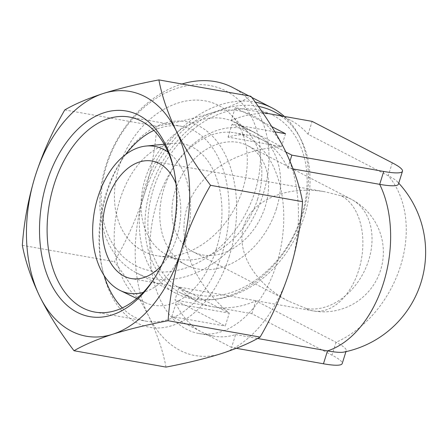 <?xml version="1.0" encoding="UTF-8"?>
<svg xmlns="http://www.w3.org/2000/svg" width="447" height="447" viewBox="0 0 447 447"><rect width="100%" height="100%" fill="white"/><g stroke="black" fill="none" stroke-linecap="round" stroke-linejoin="round"><path stroke-width="0.34" stroke-dasharray="2.23 1.68" d="M285.097 150.455A124.305 79.901 100.1 0 1 289.706 270.865A124.305 79.901 100.1 0 1 221.444 353.577A124.305 79.901 100.1 0 1 148.56 315.884A124.305 79.901 100.1 0 1 143.951 195.473A124.305 79.901 100.1 0 1 212.219 112.756A124.305 79.901 100.1 0 1 285.097 150.455M166.016 367.093C162.931 350.834 157.109 333.764 148.56 315.884C139.531 297.881 128.133 279.816 114.354 261.691C126.59 240.637 136.452 218.561 143.951 195.473C150.952 172.285 155.232 149.22 156.791 126.277C177.504 122.327 195.982 117.818 212.219 112.756C228.026 107.604 240.916 102.106 250.89 96.261M175.967 183.661A59.669 38.353 100.1 0 1 176.593 237.888A59.669 38.353 100.1 0 1 161.406 265.557M306.066 308.458L288.343 301.049C254.416 283.599 235.228 250.75 244.017 225.171C252.583 199.518 287.784 185.092 325.332 191.858L341.346 195.875A59.669 38.353 100.1 0 1 358.69 270.262A59.669 38.353 100.1 0 1 313.263 310.916A59.669 38.353 100.1 0 1 306.066 308.458A59.669 44.823 -62.7 0 0 368.708 260.171A59.669 44.823 -62.7 0 0 351.118 199.172L247.632 145.644A59.669 44.823 -62.7 0 1 265.222 206.643A59.669 44.823 -62.7 0 1 192.808 251.639A59.669 44.823 -62.7 0 1 180.409 178.051A59.669 44.823 -62.7 0 1 247.632 145.644M236.351 348.302L231.574 347.453L235.614 334.568A101.933 65.519 100.1 0 1 213.99 336.189A101.933 65.519 100.1 0 1 201.692 331.998A101.933 65.519 100.1 0 1 175.85 303.658L229.289 313.163C193.087 282.694 176.559 241.374 187.07 207.592C197.719 173.855 234.675 149.98 281.487 146.599L231.2 120.589L235.239 107.705L262.59 112.566M235.614 334.568L257.601 338.48M276.592 264.076A101.933 65.519 100.1 0 1 198.988 333.523A101.933 65.519 100.1 0 1 152.321 221.701A101.933 65.519 100.1 0 1 234.669 132.809A101.933 65.519 100.1 0 1 276.592 264.076M285.521 133.714L281.487 146.599L228.048 137.1A101.933 65.519 100.1 0 1 249.672 135.48A101.933 65.519 100.1 0 1 261.964 139.671A101.933 65.519 100.1 0 1 287.807 168.011L293.131 168.955M231.2 120.589A101.933 76.571 117.3 0 1 273.676 114.538A101.933 76.571 117.3 0 1 290.366 120.165A101.933 76.571 117.3 0 1 308.078 134.256L388.247 175.721A50.964 7.649 -162.6 0 1 397.327 181.672A50.964 7.649 -162.6 0 1 398.439 184.13M343.927 352.074A50.964 7.649 17.4 0 0 346.241 350.688A50.964 7.649 17.4 0 0 336.049 342.285L255.88 300.82A101.933 76.571 117.3 0 1 213.403 306.865L251.84 313.699L332.009 355.164A50.964 7.649 -162.6 0 1 342.206 363.573M179.001 287.147A101.933 76.571 117.3 0 0 196.714 301.239A101.933 76.571 117.3 0 0 213.403 306.865L174.967 300.032L179.001 287.147L229.289 313.163L225.254 326.042L174.967 300.032M274.335 111.873A101.933 76.571 -62.7 0 1 304.385 216.08A101.933 76.571 -62.7 0 1 180.677 292.947A101.933 76.571 -62.7 0 1 154.74 177.453A101.933 76.571 -62.7 0 1 258.254 106.358M168.173 152.22A74.582 47.941 100.1 0 1 185.343 242.414A74.582 47.941 100.1 0 1 143.252 292.383M216.175 249.381A82.041 52.735 100.1 0 1 144.688 302.334A82.041 52.735 100.1 0 1 116.153 215.27A82.041 52.735 100.1 0 1 172.944 143.375A82.041 52.735 100.1 0 1 216.175 249.381M229.294 256.165A104.419 67.117 100.1 0 1 162.54 327.679A104.419 67.117 100.1 0 1 102.687 270.564A104.419 67.117 100.1 0 1 122.567 158.719A104.419 67.117 100.1 0 1 209.9 133.692A104.419 67.117 100.1 0 1 229.294 256.165M153.857 130.407A99.033 63.658 100.1 0 1 181.353 126.272A99.033 63.658 100.1 0 1 222.081 253.812A99.033 63.658 100.1 0 1 146.683 321.281A99.033 63.658 100.1 0 1 122.294 307.927M104.112 275.553A99.033 63.658 100.1 0 1 101.994 267.468A99.033 63.658 100.1 0 1 120.858 161.389A99.033 63.658 100.1 0 1 125.629 154.528M173.805 169.34A99.033 63.658 100.1 0 1 174.157 170.866A99.033 63.658 100.1 0 1 170.195 244.587A99.033 63.658 100.1 0 1 155.293 276.944A99.033 63.658 100.1 0 1 154.444 278.252M301.658 215.594A98.318 73.856 -62.7 0 1 165.256 276.145A98.318 73.856 -62.7 0 1 215.605 115.494A98.318 73.856 -62.7 0 1 301.658 215.594M284.359 116.438A104.419 78.437 -62.7 0 1 302.68 214.56A104.419 78.437 -62.7 0 1 175.956 293.305A104.419 78.437 -62.7 0 1 149.332 175.123A104.419 78.437 -62.7 0 1 255.215 102.123M232.412 87.388A104.419 78.437 -62.7 0 1 263.194 194.138A104.419 78.437 -62.7 0 1 136.469 272.882A104.419 78.437 -62.7 0 1 103.313 174.704A104.419 78.437 -62.7 0 1 181.99 84.014M255.013 191.467A98.318 73.856 -62.7 0 1 118.611 252.019A98.318 73.856 -62.7 0 1 168.96 91.367A98.318 73.856 -62.7 0 1 255.013 191.467M242.738 189.288A82.041 61.63 -62.7 0 1 157.534 255.84A82.041 61.63 -62.7 0 1 126.121 149.968A82.041 61.63 -62.7 0 1 230.674 114.426A82.041 61.63 -62.7 0 1 242.738 189.288M257.684 198.926A74.582 56.026 -62.7 0 1 180.225 259.433A74.582 56.026 -62.7 0 1 167.172 255.17A74.582 56.026 -62.7 0 1 151.673 163.183A74.582 56.026 -62.7 0 1 235.698 122.679A74.582 56.026 -62.7 0 1 246.722 130.87A74.582 56.026 -62.7 0 1 257.684 198.926M276.469 208.643A74.582 56.026 -62.7 0 1 185.952 264.887A74.582 56.026 -62.7 0 1 170.452 172.9A74.582 56.026 -62.7 0 1 254.483 132.396A74.582 56.026 -62.7 0 1 276.469 208.643M231.574 347.453L171.81 316.543L225.254 326.042M251.84 313.699L255.88 300.82M171.81 316.543L175.85 303.658M228.048 137.1L232.082 124.216L274.961 131.837M285.862 152.03L232.082 124.216M287.807 168.011L289.974 161.104M308.078 134.256L312.112 121.372M271.776 126.607L235.239 107.705M22.35 245.336L114.354 261.691M64.787 109.917L156.791 126.277M341.346 195.875A59.669 44.823 -62.7 0 1 351.118 199.172A59.669 59.669 0 0 1 313.263 310.916L131.167 278.542M392.282 162.837L388.247 175.721A101.933 76.571 -62.7 0 1 400.585 265.836A101.933 76.571 -62.7 0 1 336.049 342.285L332.009 355.164M152.058 161.049L325.332 191.858M198.988 333.523L213.99 336.189M234.669 132.809L249.672 135.48M398.741 183.175A101.933 101.933 0 0 0 397.327 181.672M288.343 301.049L192.808 251.639M290.366 120.165L282.532 116.114M196.714 301.239L180.677 292.947M136.765 298.501L144.688 302.334M164.189 144.241L172.944 143.375M101.994 267.468L102.687 270.564M120.858 161.389L122.567 158.719M94.798 312.062L146.683 321.281M129.468 117.047L181.353 126.272M174.157 170.866L173.464 167.765M155.293 276.944L153.584 279.615M251.722 97.379L248.873 95.904M175.956 293.305L136.469 272.882M246.722 130.87L230.674 114.426M180.225 259.433L157.534 255.84M254.483 132.396L235.698 122.679M185.952 264.887L167.172 255.17M345.944 351.644L346.241 350.688"/><path stroke-width="0.67" d="M35.196 176.135C28.195 199.323 23.909 222.388 22.35 245.336C25.44 261.59 31.256 278.665 39.805 296.545A124.305 79.901 100.1 0 1 35.196 176.135A124.305 79.901 100.1 0 1 103.464 93.423C87.651 98.575 74.761 104.073 64.787 109.917C52.556 130.977 42.688 153.047 35.196 176.135M112.689 334.244A124.305 79.901 100.1 0 1 39.805 296.545C48.835 314.548 60.239 332.613 74.012 350.739C84.03 344.888 96.921 339.39 112.689 334.244C128.948 329.171 147.421 324.662 168.111 320.722C169.67 297.769 173.95 274.704 180.957 251.527A124.305 79.901 100.1 0 1 112.689 334.244M176.341 131.116A124.305 79.901 100.1 0 1 180.957 251.527C188.455 228.434 198.317 206.358 210.548 185.309C196.764 167.15 185.365 149.086 176.341 131.116C167.765 113.197 161.948 96.127 158.886 79.907C138.173 83.857 119.701 88.361 103.464 93.423A124.305 79.901 100.1 0 1 176.341 131.116M158.886 79.907L250.89 96.261C264.674 114.421 276.073 132.485 285.097 150.455C293.673 168.374 299.49 185.444 302.552 201.664C300.993 224.623 296.713 247.688 289.706 270.865C282.208 293.958 272.346 316.035 260.115 337.083C250.102 342.933 237.206 348.431 221.444 353.577C205.179 358.65 186.706 363.154 166.016 367.093L74.012 350.739M161.406 265.557A59.669 38.353 100.1 0 1 131.167 278.542A59.669 38.353 100.1 0 1 103.849 213.079A59.669 38.353 100.1 0 1 152.058 161.049A59.669 38.353 100.1 0 1 175.967 183.661M257.601 338.48L327.489 350.906A50.964 7.649 17.4 0 0 343.927 352.074A101.933 101.933 0 0 0 398.741 183.175M293.131 168.955L379.687 184.343A101.933 65.519 100.1 0 1 383.47 283.08A101.933 65.519 100.1 0 1 327.489 350.906L323.455 363.785L236.351 348.302M262.59 112.566L312.112 121.372L392.282 162.837A50.964 7.649 -162.6 0 1 402.479 171.246L398.439 184.13A50.964 7.649 -162.6 0 1 379.687 184.343L383.722 171.458L291.846 155.126L285.862 152.03M258.254 106.358A101.933 76.571 -62.7 0 1 274.335 111.873L282.532 116.114M143.252 292.383A74.582 47.941 100.1 0 1 120.349 290.556A74.582 47.941 100.1 0 1 94.412 211.403A74.582 47.941 100.1 0 1 146.04 146.046A74.582 47.941 100.1 0 1 168.173 152.22M122.294 307.927A99.033 63.658 100.1 0 1 104.112 275.553M125.629 154.528A99.033 63.658 100.1 0 1 153.857 130.407M154.444 278.252A99.033 63.658 100.1 0 1 94.798 312.062A99.033 63.658 100.1 0 1 49.461 203.413A99.033 63.658 100.1 0 1 129.468 117.047A99.033 63.658 100.1 0 1 173.805 169.34M169.296 245.498A104.419 67.117 100.1 0 1 153.584 279.615A104.419 67.117 100.1 0 1 50.936 283.733A104.419 67.117 100.1 0 1 78.532 128.524A104.419 67.117 100.1 0 1 173.464 167.765A104.419 67.117 100.1 0 1 169.296 245.498M255.215 102.123A104.419 78.437 -62.7 0 1 271.899 107.816A104.419 78.437 -62.7 0 1 284.359 116.438M181.99 84.014A104.419 78.437 -62.7 0 1 232.412 87.388L248.873 95.904M345.944 351.644L342.206 363.573A50.964 7.649 -162.6 0 1 323.455 363.785M289.974 161.104L291.846 155.126M402.479 171.246A50.964 7.649 -162.6 0 1 383.722 171.458M274.961 131.837L285.521 133.714L271.776 126.607M168.111 320.722L260.115 337.083M210.548 185.309L302.552 201.664M120.349 290.556L136.765 298.501M146.04 146.046L164.189 144.241M271.899 107.816L251.722 97.379"/></g></svg>
